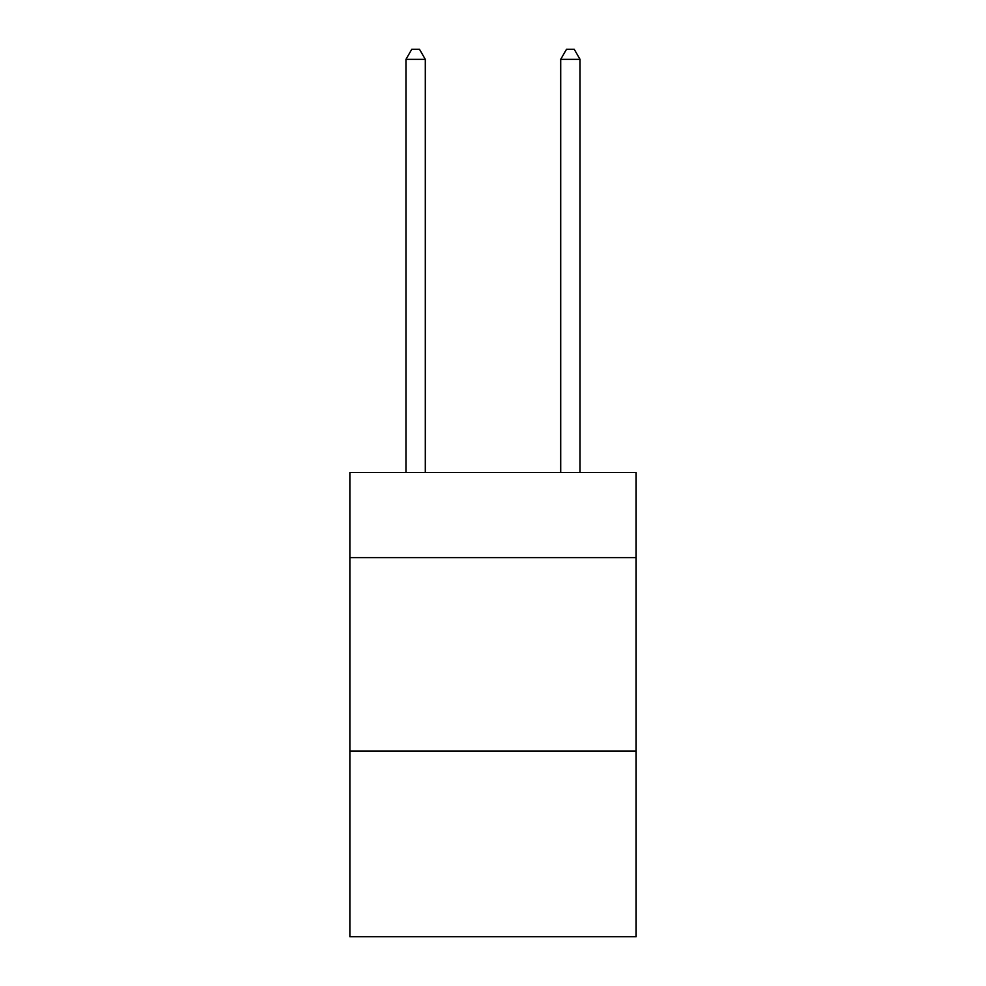 <?xml version="1.0" encoding="UTF-8"?>
<svg xmlns="http://www.w3.org/2000/svg" width="986" height="986" viewBox="0 0 986 986"><rect width="100%" height="100%" fill="white"/><g stroke="black" fill="none" stroke-linecap="round" stroke-linejoin="round"><path stroke-width="1.48" d="M636.13 557.595L636.13 472.504L349.87 472.504L349.87 557.595L636.13 557.595L636.13 936.7L349.87 936.7L349.87 557.595M636.13 751.024L349.87 751.024M425.299 472.504L425.299 59.357L405.961 59.357L405.961 472.504M405.961 59.357L411.766 49.3L419.506 49.3L425.299 59.357M580.039 472.504L580.039 59.357L560.701 59.357L560.701 472.504M560.701 59.357L566.494 49.3L574.234 49.3L580.039 59.357"/></g></svg>

